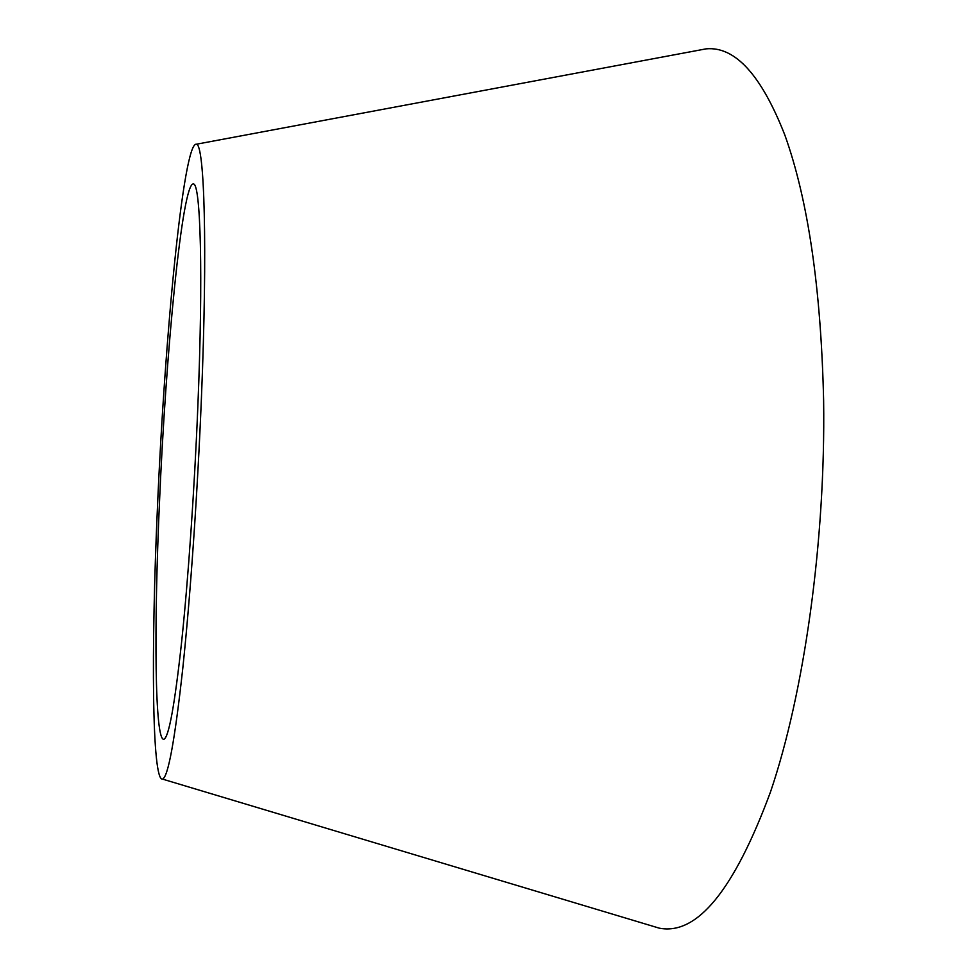 <?xml version="1.0" encoding="UTF-8"?>
<svg xmlns="http://www.w3.org/2000/svg" width="977" height="977" viewBox="0 0 977 977"><rect width="100%" height="100%" fill="white"/><g stroke="black" fill="none" stroke-linecap="round" stroke-linejoin="round"><path stroke-width="1.47" d="M159.434 503.363C153.877 627.136 154.745 741.323 163.88 739.259C168.801 737.452 174.724 704.991 181.637 641.852C188.219 579.227 194.435 489.843 197.83 406.786C203.326 274.708 200.59 183.517 193.495 183.994C182.418 180.806 165.834 351.659 159.434 503.363M201.433 397.737C207.686 246.18 204.401 143.57 196.365 144.23C183.444 141.494 164.661 337.273 157.407 508.467C151.093 648.655 151.887 781.038 162.512 779.109C168.093 777.252 174.859 740.261 182.809 668.134C190.368 596.41 197.549 493.3 201.433 397.737M650.157 925.427L659.231 928.15C697.028 935.587 734.106 890.206 770.487 791.981C804.169 693.023 825.65 541.026 823.623 400.448C821.01 288.386 808.089 199.943 784.873 135.131C761.291 74.936 735.034 46.175 706.115 48.85L696.809 50.596M196.365 144.23L706.115 48.85M162.512 779.109L659.231 928.15"/></g></svg>
